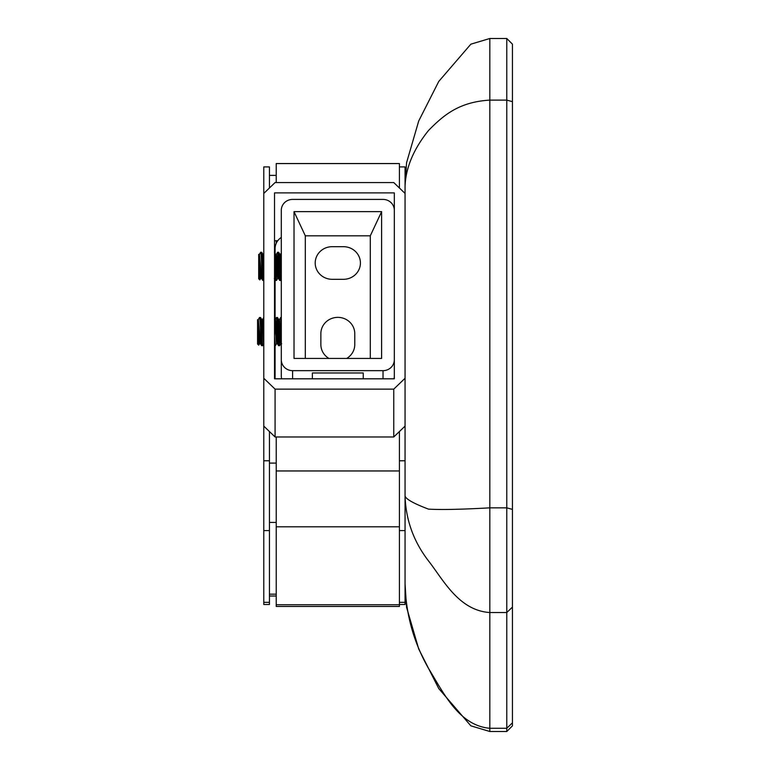 <?xml version="1.0" encoding="UTF-8"?>
<svg xmlns="http://www.w3.org/2000/svg" width="770" height="770" viewBox="0 0 770 770"><rect width="100%" height="100%" fill="white"/><g stroke="black" fill="none" stroke-linecap="round" stroke-linejoin="round"><path stroke-width="1.16" d="M276.218 604.72L276.218 606.442L399.409 606.442L399.409 604.72L276.218 604.72L276.218 436.975M399.409 166.917L405.058 166.917L405.058 193.434L393.759 182.557L275.083 182.557L263.783 193.434L263.783 378.262L275.083 389.139L393.759 389.139L405.058 378.262L405.058 604.488L399.409 604.488L399.409 431.547M399.409 187.995L399.409 163.558L276.218 163.558L276.218 182.557M276.218 243.359L276.218 240.731M263.783 193.434L263.783 166.917L269.433 166.917L269.433 187.995M263.783 602.332L269.433 602.332L269.433 604.488L263.783 604.488L263.783 378.262M269.433 602.332L269.433 431.547M275.083 389.139L275.083 436.975L263.783 426.108M275.083 436.975L393.759 436.975L405.058 426.108M277.768 240.731L274.524 240.731M394.327 192.885L274.524 192.885L274.524 378.811L394.327 378.811L394.327 192.885M405.058 378.262L405.058 193.434M393.759 389.139L393.759 436.975M275.083 378.811L275.083 345.711M275.083 319.666L275.083 279.799M275.083 253.426L275.083 248.691A14.13 13.59 0 0 1 281.3 237.43M281.3 359.783A11.3 10.876 0 0 0 292.6 370.659L383.027 370.659A11.3 10.876 0 0 0 394.327 359.783L394.327 210.287A11.3 10.876 0 0 0 383.027 199.411L292.6 199.411A11.3 10.876 0 0 0 281.3 210.287L281.3 375.991A11.3 10.876 180 0 0 281.685 378.811M294.015 211.644L294.015 358.425L381.612 358.425L294.015 358.425L294.015 211.644L381.612 211.644L381.612 358.425L381.612 211.644L370.303 235.812L370.303 358.425L370.303 235.812L305.315 235.812L294.015 211.644L305.315 235.812L370.303 235.812L381.612 211.644L294.015 211.644M363.248 378.811L363.248 372.969L312.379 372.969L312.379 378.811M394.327 375.991A11.3 10.876 180 0 1 393.942 378.811M332.159 279.308L343.468 279.308A16.95 16.305 0 0 0 360.418 263.003A16.95 16.305 0 0 0 343.468 246.689L332.159 246.689A16.95 16.305 0 0 0 315.209 263.003A16.95 16.305 0 0 0 332.159 279.308M305.315 358.425L305.315 235.812L305.315 358.425M346.712 358.425A16.95 16.305 0 0 0 354.768 344.546L354.768 333.67A16.95 16.305 0 0 0 337.809 317.365A16.95 16.305 0 0 0 320.859 333.67L320.859 344.546A16.95 16.305 0 0 0 328.915 358.425M274.418 252.271L275.564 254.254L276.42 254.254L276.95 256.978L278.538 278.442L276.42 254.254L277.566 252.271L278.653 252.271L280.338 278.278L280.723 280.472L281.3 279.52M280.723 280.472L279.683 280.424L277.623 252.223M274.524 267.931L275.448 280.424L276.478 280.472L274.524 252.618M279.683 280.424L278.538 278.442L277.691 278.442L277.161 275.718L275.564 254.254L277.691 278.442L276.478 280.472M260.395 253.397C260.838 250.683 261.28 254.995 261.733 266.353L262.734 280.424L263.764 280.472L261.704 252.271L262.849 254.254L263.783 265.198M258.701 255.217L259.846 279.924L258.701 278.779L258.701 254.35L259.461 254.254L260.674 252.223L261.704 252.271M259.846 279.924L260.741 278.432L258.701 254.485M259.461 254.254L261.588 278.451L260.732 278.442M281.3 253.138L280.655 254.254L281.3 258.45L280.655 254.254L279.808 254.254L281.3 274.572L279.808 254.254L278.653 252.271M281.3 318.02L280.732 317.461L281.3 328.338M274.438 319.492L275.285 319.492L275.814 322.207L277.402 343.68L275.285 319.492L276.497 317.461L278.557 345.663L279.587 345.711L277.527 317.5L278.673 319.492L280.347 341.842L280.8 343.68L281.647 343.68M280.732 317.461L279.529 319.492L281.3 341.591L279.529 319.492L278.673 319.492L280.347 341.842L281.329 341.842M278.557 345.663L277.402 343.68L276.555 343.68L274.524 319.723L276.555 343.68L275.352 345.711L274.524 336.317M259.259 318.636C259.711 315.921 260.154 320.233 260.597 331.581L261.608 345.663L262.637 345.711L260.568 317.5L259.48 317.5L258.335 319.492L260.462 343.69M263.841 343.68L262.637 345.711M277.527 317.5L276.497 317.461M263.783 333.16L262.57 319.492L263.783 317.461M258.71 345.162L257.565 344.017L257.565 320.455L258.71 345.162L259.606 343.68L257.565 319.723L258.335 319.492M261.713 319.473L263.783 343.738M257.565 320.455L257.565 319.723M489.826 731.5L489.826 728.276C458.612 725.61 443.135 692.057 428.486 668.36C413.625 642.18 405.819 614.037 405.058 583.92L406.56 607.251L418.716 649.014L438.765 688.572L470.855 725.831L489.826 731.5L506.785 731.5L506.785 728.276L489.826 728.276L489.826 507.844C461.095 509.451 440.652 509.875 428.486 509.124C413.625 503.484 405.819 499.095 405.058 495.957L405.058 495.957C405.819 519.933 413.625 541.57 428.486 560.887C443.135 579.55 458.612 610.533 489.826 612.535L506.785 612.535L506.785 728.276L512.435 722.837L512.435 725.85L506.785 731.5M512.435 101.659L506.785 100.119L506.785 38.5L512.435 44.15L512.435 722.837M512.435 509.384L506.785 507.844L489.826 507.844L489.826 38.5L470.855 44.169L438.765 81.427L418.716 120.986L406.56 162.749L405.058 186.08C405.819 167.581 413.625 149.062 428.486 130.515C443.135 115.635 458.612 101.948 489.826 100.119L506.785 100.119L506.785 612.535L512.435 607.097M399.409 470.961L276.218 470.961M399.409 526.796L276.218 526.796M263.783 460.778L269.433 460.778M263.783 530.578L269.433 530.578M399.409 460.778L405.058 460.778M399.409 530.578L405.058 530.578M399.409 602.332L405.058 602.332M269.433 463.097L276.218 463.097M269.433 522.426L276.218 522.426M269.433 594.18L276.218 594.18M292.6 378.811L292.6 370.659M383.027 378.811L383.027 370.659M280.338 278.278L281.3 276.863M279.202 343.507L280.347 341.842M269.433 175.387L276.218 175.387M269.433 596.009L276.218 596.009M275.448 280.424L274.293 278.442M262.734 280.424L261.579 278.442M263.783 254.11L262.849 254.254M279.645 345.663L280.79 343.68M274.524 345.711L275.352 345.711M261.608 345.663L260.453 343.68L259.606 343.68M262.57 319.492L261.723 319.492L260.568 317.51M506.785 38.5L489.826 38.5"/></g></svg>
